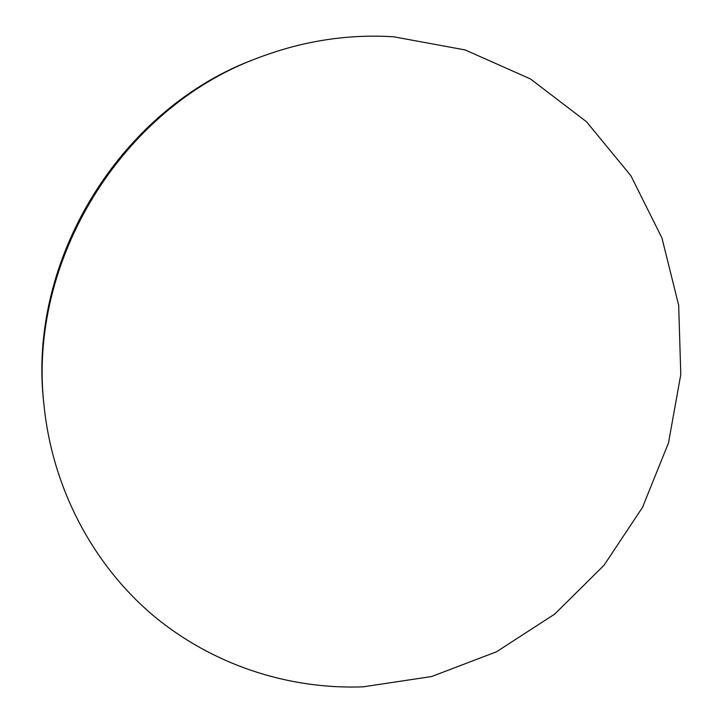 <?xml version="1.0" encoding="UTF-8"?>
<svg xmlns="http://www.w3.org/2000/svg" width="723" height="723" viewBox="0 0 723 723"><rect width="100%" height="100%" fill="white"/><g stroke="black" fill="none" stroke-linecap="round" stroke-linejoin="round"><path stroke-width="1.08" d="M393.701 36.792C348.359 33.945 303.687 40.777 259.674 57.28C122.124 106.914 26.796 261.455 44.157 406.651C52.806 488.847 92.86 563.841 151.866 614.369C211.288 664.527 287.655 689.597 362.982 686.85L431.613 676.538L496.421 651.821L554.686 614.116L604.048 565.241L642.512 507.365L668.486 442.928L680.786 374.604L678.68 305.269L661.934 237.948L630.89 175.752L586.525 121.78L530.501 78.97L465.196 49.95L393.701 36.792M259.674 57.28L257.072 58.274C120.967 107.393 26.706 260.208 43.868 403.877L44.157 406.651M257.072 58.274C120.913 107.447 26.724 260.135 43.868 403.877"/></g></svg>
